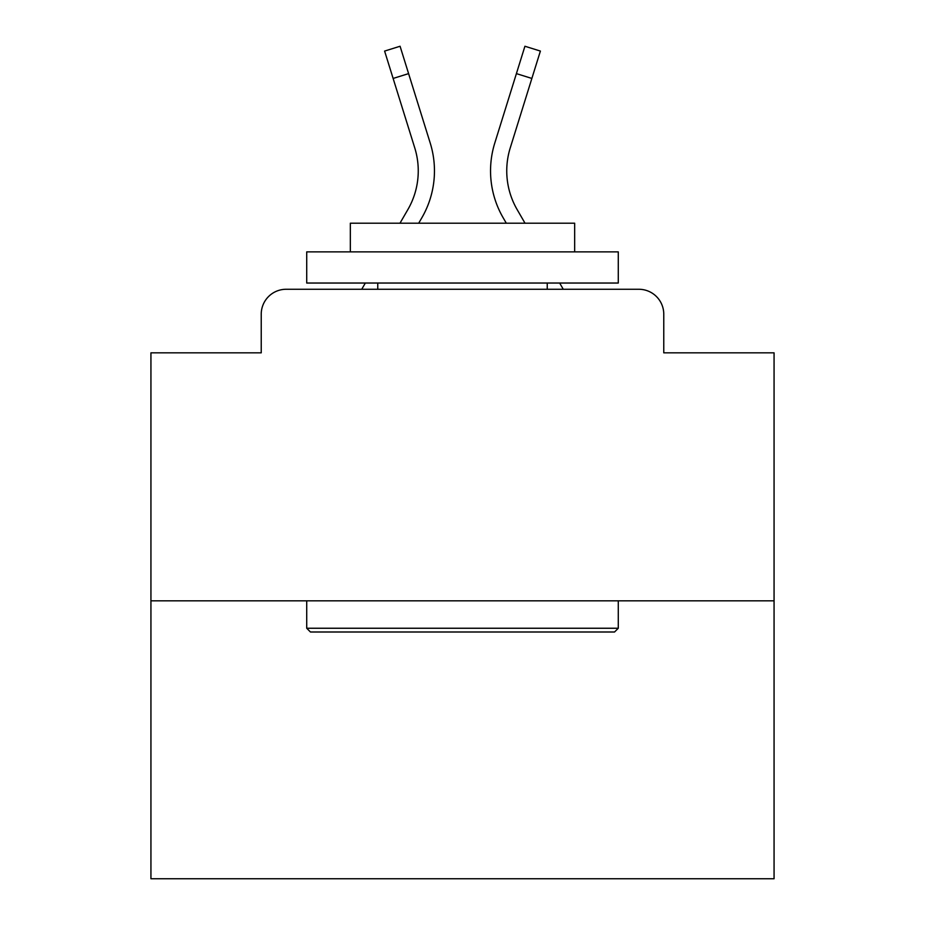 <?xml version="1.0" encoding="UTF-8"?>
<svg xmlns="http://www.w3.org/2000/svg" width="925" height="925" viewBox="0 0 925 925"><rect width="100%" height="100%" fill="white"/><g stroke="black" fill="none" stroke-linecap="round" stroke-linejoin="round"><path stroke-width="1.39" d="M261.232 314.199L261.232 352.83L261.232 314.199A24.929 24.929 0 0 1 286.16 289.271L361.733 289.271L365.34 283.038M774.063 600.834L150.937 600.834L150.937 878.75L774.063 878.75L774.063 352.83L663.768 352.83L663.768 314.199A24.929 24.929 0 0 0 638.84 289.271L286.16 289.271M150.937 600.834L150.937 352.83L261.232 352.83M559.66 283.038L563.267 289.271L638.84 289.271M663.768 352.83L663.768 314.199M399.97 223.214L407.856 209.593A77.272 77.272 0 0 0 414.758 147.907L384.603 51.072L400.074 46.25L430.229 143.086A93.471 93.471 0 0 1 421.881 217.71L418.69 223.214M494.771 143.086L524.926 46.25L540.397 51.072L531.863 78.44L516.404 73.618L494.771 143.086A93.471 93.471 0 0 0 503.119 217.71L506.31 223.214M393.137 78.44L408.596 73.618L430.229 143.086M407.856 209.593A77.272 77.272 0 0 0 414.758 147.907A77.272 77.272 0 0 1 407.856 209.593A77.272 77.272 0 0 0 414.758 147.907A77.272 77.272 0 0 1 407.856 209.593A77.272 77.272 0 0 0 414.758 147.907A77.272 77.272 0 0 1 407.856 209.593A77.272 77.272 0 0 0 414.758 147.907A77.272 77.272 0 0 1 407.856 209.593A77.272 77.272 0 0 0 414.758 147.907A77.272 77.272 0 0 1 407.856 209.593A77.272 77.272 0 0 0 414.758 147.907A77.272 77.272 0 0 1 407.856 209.593A77.272 77.272 0 0 0 414.758 147.907A77.272 77.272 0 0 1 407.856 209.593A77.272 77.272 0 0 0 414.758 147.907A77.272 77.272 0 0 1 407.856 209.593A77.272 77.272 0 0 0 414.758 147.907A77.272 77.272 0 0 1 407.856 209.593A77.272 77.272 0 0 0 414.758 147.907A77.272 77.272 0 0 1 407.856 209.593A77.272 77.272 0 0 0 414.758 147.907A77.272 77.272 0 0 1 407.856 209.593A77.272 77.272 0 0 0 414.758 147.907A77.272 77.272 0 0 1 407.856 209.593A77.272 77.272 0 0 0 414.758 147.907A77.272 77.272 0 0 1 407.856 209.593A77.272 77.272 0 0 0 414.758 147.907A77.272 77.272 0 0 1 407.856 209.593A77.272 77.272 0 0 0 414.758 147.907A77.272 77.272 0 0 1 407.856 209.593A77.272 77.272 0 0 0 414.758 147.907A77.272 77.272 0 0 1 407.856 209.593A77.272 77.272 0 0 0 414.758 147.907A77.272 77.272 0 0 1 407.856 209.593A77.272 77.272 0 0 0 414.758 147.907A77.272 77.272 0 0 1 407.856 209.593A77.272 77.272 0 0 0 414.758 147.907A77.272 77.272 0 0 1 407.856 209.593M525.03 223.214L517.144 209.593A77.272 77.272 0 0 1 510.242 147.907L531.863 78.44M517.144 209.593A77.272 77.272 0 0 1 510.242 147.907A77.272 77.272 0 0 0 517.144 209.593A77.272 77.272 0 0 1 510.242 147.907A77.272 77.272 0 0 0 517.144 209.593A77.272 77.272 0 0 1 510.242 147.907A77.272 77.272 0 0 0 517.144 209.593A77.272 77.272 0 0 1 510.242 147.907A77.272 77.272 0 0 0 517.144 209.593A77.272 77.272 0 0 1 510.242 147.907A77.272 77.272 0 0 0 517.144 209.593A77.272 77.272 0 0 1 510.242 147.907A77.272 77.272 0 0 0 517.144 209.593A77.272 77.272 0 0 1 510.242 147.907A77.272 77.272 0 0 0 517.144 209.593A77.272 77.272 0 0 1 510.242 147.907A77.272 77.272 0 0 0 517.144 209.593A77.272 77.272 0 0 1 510.242 147.907A77.272 77.272 0 0 0 517.144 209.593A77.272 77.272 0 0 1 510.242 147.907A77.272 77.272 0 0 0 517.144 209.593A77.272 77.272 0 0 1 510.242 147.907A77.272 77.272 0 0 0 517.144 209.593A77.272 77.272 0 0 1 510.242 147.907A77.272 77.272 0 0 0 517.144 209.593A77.272 77.272 0 0 1 510.242 147.907A77.272 77.272 0 0 0 517.144 209.593A77.272 77.272 0 0 1 510.242 147.907A77.272 77.272 0 0 0 517.144 209.593A77.272 77.272 0 0 1 510.242 147.907A77.272 77.272 0 0 0 517.144 209.593A77.272 77.272 0 0 1 510.242 147.907A77.272 77.272 0 0 0 517.144 209.593A77.272 77.272 0 0 1 510.242 147.907A77.272 77.272 0 0 0 517.144 209.593A77.272 77.272 0 0 1 510.242 147.907A77.272 77.272 0 0 0 517.144 209.593A77.272 77.272 0 0 1 510.242 147.907A77.272 77.272 0 0 0 517.144 209.593M614.547 631.995L310.453 631.995L306.718 628.248L618.282 628.248L614.547 631.995M306.718 251.877L618.282 251.877L618.282 283.038L306.718 283.038L306.718 251.877M574.668 251.877L574.668 223.214L350.332 223.214L350.332 251.877M306.718 600.834L306.718 628.248M618.282 600.834L618.282 628.248M377.758 283.038L377.758 289.271M547.242 283.038L547.242 289.271"/></g></svg>
